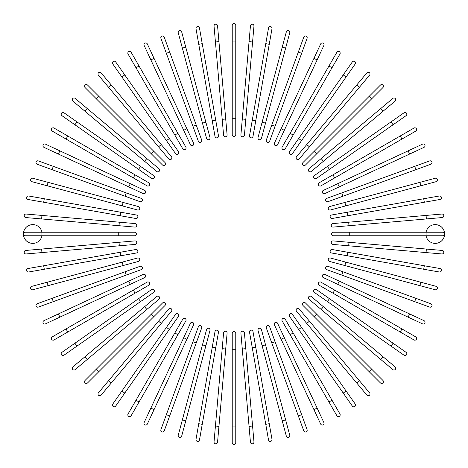 <?xml version="1.0" encoding="UTF-8"?>
<svg xmlns="http://www.w3.org/2000/svg" width="468" height="468" viewBox="0 0 468 468"><rect width="100%" height="100%" fill="white"/><g stroke="black" fill="none" stroke-linecap="round" stroke-linejoin="round"><path stroke-width="0.7" d="M235.767 25.167L235.767 41.055L235.767 25.167A1.767 1.767 0 0 0 234 23.4A1.767 1.767 0 0 0 232.233 25.167L232.233 41.055L235.767 41.055L235.767 134.614A1.767 1.767 0 0 1 234 136.381A1.767 1.767 0 0 1 232.233 134.614L232.233 41.055M214.04 26.114A1.767 1.767 0 0 1 215.643 24.201A1.767 1.767 0 0 1 217.556 25.804A1.767 1.767 0 0 0 215.643 24.201A1.767 1.767 0 0 0 214.04 26.114L215.426 41.939L214.04 26.114A1.767 1.767 0 0 1 215.643 24.201A1.767 1.767 0 0 1 217.556 25.804L227.097 134.837A1.767 1.767 0 0 1 225.494 136.75A1.767 1.767 0 0 1 223.581 135.147L215.426 41.939L218.942 41.634M225.711 119.012L222.195 119.317L223.581 135.147A1.767 1.767 0 0 0 225.494 136.75A1.767 1.767 0 0 0 227.097 134.837A1.767 1.767 0 0 1 225.494 136.75A1.767 1.767 0 0 1 223.581 135.147M199.473 28.033L202.234 43.676L199.473 28.033A1.767 1.767 0 0 0 197.432 26.6A1.767 1.767 0 0 0 195.998 28.642L198.754 44.29L195.998 28.642M215.719 120.171L218.48 135.819A1.767 1.767 0 0 1 217.047 137.861A1.767 1.767 0 0 1 215.005 136.428L198.754 44.29L202.234 43.676L215.719 120.171L212.244 120.785M215.005 136.428A1.767 1.767 0 0 0 217.047 137.861A1.767 1.767 0 0 0 218.48 135.819A1.767 1.767 0 0 1 217.047 137.861A1.767 1.767 0 0 1 215.005 136.428M181.654 31.824L185.767 47.169L181.654 31.824A1.767 1.767 0 0 0 179.496 30.578A1.767 1.767 0 0 0 178.244 32.737L182.356 48.087L178.244 32.737M205.867 122.195L209.98 137.545A1.767 1.767 0 0 1 208.734 139.704A1.767 1.767 0 0 1 206.569 138.458L182.356 48.087L185.767 47.169L205.867 122.195L202.463 123.113M164.233 37.153A1.767 1.767 0 0 0 161.969 36.1A1.767 1.767 0 0 0 160.916 38.364L166.351 53.293L160.916 38.364A1.767 1.767 0 0 1 161.969 36.1A1.767 1.767 0 0 1 164.233 37.153L169.668 52.083L164.233 37.153A1.767 1.767 0 0 0 161.969 36.1A1.767 1.767 0 0 0 160.916 38.364M196.232 125.073L201.667 140.002A1.767 1.767 0 0 1 200.614 142.266A1.767 1.767 0 0 1 198.35 141.213L166.351 53.293L169.668 52.083L196.232 125.073L192.915 126.284M198.35 141.213A1.767 1.767 0 0 0 200.614 142.266A1.767 1.767 0 0 0 201.667 140.002A1.767 1.767 0 0 1 200.614 142.266A1.767 1.767 0 0 1 198.35 141.213M147.344 43.986A1.767 1.767 0 0 0 144.998 43.132A1.767 1.767 0 0 0 144.144 45.478A1.767 1.767 0 0 1 144.998 43.132A1.767 1.767 0 0 1 147.344 43.986L193.6 143.179L186.884 128.782L183.684 130.274L144.144 45.478A1.767 1.767 0 0 1 144.998 43.132A1.767 1.767 0 0 1 147.344 43.986M193.6 143.179A1.767 1.767 0 0 1 192.746 145.525A1.767 1.767 0 0 1 190.4 144.671A1.767 1.767 0 0 0 192.746 145.525A1.767 1.767 0 0 0 193.6 143.179A1.767 1.767 0 0 1 192.746 145.525A1.767 1.767 0 0 1 190.4 144.671L183.684 130.274M131.11 52.264A1.767 1.767 0 0 0 128.7 51.615A1.767 1.767 0 0 0 128.056 54.025A1.767 1.767 0 0 1 128.7 51.615A1.767 1.767 0 0 1 131.11 52.264L185.837 147.046L177.893 133.286L174.833 135.053L128.056 54.025A1.767 1.767 0 0 1 128.7 51.615A1.767 1.767 0 0 1 131.11 52.264M182.777 148.812L174.833 135.053L182.777 148.812A1.767 1.767 0 0 0 185.188 149.456A1.767 1.767 0 0 0 185.837 147.046M124.775 74.933L178.443 151.573A1.767 1.767 0 0 1 178.01 154.036A1.767 1.767 0 0 1 175.547 153.598L121.885 76.957L124.775 74.933L115.666 61.922A1.767 1.767 0 0 0 113.203 61.489A1.767 1.767 0 0 0 112.77 63.946L121.885 76.957L112.77 63.946M101.117 72.891A1.767 1.767 0 0 0 98.631 72.669A1.767 1.767 0 0 0 98.409 75.161A1.767 1.767 0 0 1 98.631 72.669A1.767 1.767 0 0 1 101.117 72.891L111.326 85.059L101.117 72.891A1.767 1.767 0 0 0 98.631 72.669A1.767 1.767 0 0 0 98.409 75.161L108.623 87.329L111.326 85.059L171.469 156.733L161.255 144.559L158.553 146.829L108.623 87.329M168.761 159.003L158.553 146.829L168.761 159.003A1.767 1.767 0 0 0 171.253 159.219A1.767 1.767 0 0 0 171.469 156.733M87.58 85.082A1.767 1.767 0 0 0 85.082 85.082A1.767 1.767 0 0 0 85.082 87.58L96.32 98.812L85.082 87.58A1.767 1.767 0 0 1 85.082 85.082A1.767 1.767 0 0 1 87.58 85.082L98.812 96.32L87.58 85.082A1.767 1.767 0 0 0 85.082 85.082A1.767 1.767 0 0 0 85.082 87.58M153.738 151.24L164.97 162.478A1.767 1.767 0 0 1 164.97 164.97A1.767 1.767 0 0 1 162.478 164.97L96.32 98.812L98.812 96.32L153.738 151.24L151.24 153.738M162.478 164.97A1.767 1.767 0 0 0 164.97 164.97A1.767 1.767 0 0 0 164.97 162.478A1.767 1.767 0 0 1 164.97 164.97A1.767 1.767 0 0 1 162.478 164.97M75.161 98.409A1.767 1.767 0 0 0 72.669 98.631A1.767 1.767 0 0 0 72.891 101.117A1.767 1.767 0 0 1 72.669 98.631A1.767 1.767 0 0 1 75.161 98.409L159.003 168.761L146.829 158.553L144.559 161.255L72.891 101.117A1.767 1.767 0 0 1 72.669 98.631A1.767 1.767 0 0 1 75.161 98.409M156.733 171.469L144.559 161.255L156.733 171.469A1.767 1.767 0 0 0 159.219 171.253A1.767 1.767 0 0 0 159.003 168.761M63.946 112.77A1.767 1.767 0 0 0 61.489 113.203A1.767 1.767 0 0 0 61.922 115.666L74.933 124.775L76.957 121.885L63.946 112.77L140.587 166.438L76.957 121.885M153.598 175.547L140.587 166.438L153.598 175.547A1.767 1.767 0 0 1 154.036 178.01A1.767 1.767 0 0 1 151.573 178.443L74.933 124.775M54.025 128.056A1.767 1.767 0 0 0 51.615 128.7A1.767 1.767 0 0 0 52.264 131.11L66.023 139.054L67.784 135.995L54.025 128.056L135.053 174.833L148.812 182.777L135.053 174.833L133.286 177.893L66.023 139.054M148.812 182.777A1.767 1.767 0 0 1 149.456 185.188A1.767 1.767 0 0 1 147.046 185.837A1.767 1.767 0 0 0 149.456 185.188A1.767 1.767 0 0 0 148.812 182.777A1.767 1.767 0 0 1 149.456 185.188A1.767 1.767 0 0 1 147.046 185.837L133.286 177.893M45.478 144.144A1.767 1.767 0 0 0 43.132 144.998A1.767 1.767 0 0 0 43.986 147.344L58.383 154.06L43.986 147.344A1.767 1.767 0 0 1 43.132 144.998A1.767 1.767 0 0 1 45.478 144.144L59.875 150.86L45.478 144.144A1.767 1.767 0 0 0 43.132 144.998A1.767 1.767 0 0 0 43.986 147.344M144.671 190.4A1.767 1.767 0 0 1 145.525 192.746A1.767 1.767 0 0 1 143.179 193.6A1.767 1.767 0 0 0 145.525 192.746A1.767 1.767 0 0 0 144.671 190.4L130.274 183.684L144.671 190.4A1.767 1.767 0 0 1 145.525 192.746A1.767 1.767 0 0 1 143.179 193.6L58.383 154.06L59.875 150.86L130.274 183.684L128.782 186.884M53.293 166.351L38.364 160.916A1.767 1.767 0 0 0 36.1 161.969A1.767 1.767 0 0 0 37.153 164.233L125.073 196.232L52.083 169.668L53.293 166.351L126.284 192.915L141.213 198.35L126.284 192.915L125.073 196.232L140.002 201.667A1.767 1.767 0 0 0 142.266 200.614A1.767 1.767 0 0 0 141.213 198.35A1.767 1.767 0 0 1 142.266 200.614A1.767 1.767 0 0 1 140.002 201.667A1.767 1.767 0 0 0 142.266 200.614A1.767 1.767 0 0 0 141.213 198.35M32.737 178.244L48.087 182.356L32.737 178.244A1.767 1.767 0 0 0 30.578 179.496A1.767 1.767 0 0 0 31.824 181.654L47.169 185.767L31.824 181.654M123.113 202.463L138.458 206.569A1.767 1.767 0 0 1 139.704 208.734A1.767 1.767 0 0 1 137.545 209.98L47.169 185.767L48.087 182.356L123.113 202.463L122.195 205.867M28.642 195.998L44.29 198.754L28.642 195.998A1.767 1.767 0 0 0 26.6 197.432A1.767 1.767 0 0 0 28.033 199.473L43.676 202.234L28.033 199.473M136.428 215.005A1.767 1.767 0 0 1 137.861 217.047A1.767 1.767 0 0 1 135.819 218.48A1.767 1.767 0 0 0 137.861 217.047A1.767 1.767 0 0 0 136.428 215.005L120.785 212.244L136.428 215.005A1.767 1.767 0 0 1 137.861 217.047A1.767 1.767 0 0 1 135.819 218.48L43.676 202.234L44.29 198.754L120.785 212.244L120.171 215.719M25.804 217.556A1.767 1.767 0 0 1 24.201 215.643A1.767 1.767 0 0 1 26.114 214.04A1.767 1.767 0 0 0 24.201 215.643A1.767 1.767 0 0 0 25.804 217.556L41.634 218.942L25.804 217.556A1.767 1.767 0 0 1 24.201 215.643A1.767 1.767 0 0 1 26.114 214.04L135.147 223.581A1.767 1.767 0 0 1 136.75 225.494A1.767 1.767 0 0 1 134.837 227.097L41.634 218.942L41.939 215.426M134.837 227.097A1.767 1.767 0 0 0 136.75 225.494A1.767 1.767 0 0 0 135.147 223.581A1.767 1.767 0 0 1 136.75 225.494A1.767 1.767 0 0 1 134.837 227.097M41.944 232.233A9.354 9.354 0 0 0 23.4 234A9.354 9.354 0 0 0 41.944 235.767M41.055 235.767L41.055 232.233L134.614 232.233L118.726 232.233L118.726 235.767L134.614 235.767L25.167 235.767A1.767 1.767 0 0 1 23.4 234A1.767 1.767 0 0 1 25.167 232.233L41.055 232.233L25.167 232.233A1.767 1.767 0 0 0 23.4 234A1.767 1.767 0 0 0 25.167 235.767M134.614 235.767A1.767 1.767 0 0 0 136.381 234A1.767 1.767 0 0 0 134.614 232.233A1.767 1.767 0 0 1 136.381 234A1.767 1.767 0 0 1 134.614 235.767M25.804 250.444A1.767 1.767 0 0 0 24.201 252.357A1.767 1.767 0 0 0 26.114 253.96A1.767 1.767 0 0 1 24.201 252.357A1.767 1.767 0 0 1 25.804 250.444L41.634 249.058L25.804 250.444A1.767 1.767 0 0 0 24.201 252.357A1.767 1.767 0 0 0 26.114 253.96L41.939 252.574L41.634 249.058L134.837 240.903A1.767 1.767 0 0 1 136.75 242.506A1.767 1.767 0 0 1 135.147 244.419L41.939 252.574M135.147 244.419A1.767 1.767 0 0 0 136.75 242.506A1.767 1.767 0 0 0 134.837 240.903A1.767 1.767 0 0 1 136.75 242.506A1.767 1.767 0 0 1 135.147 244.419M28.033 268.527L43.676 265.765L28.033 268.527A1.767 1.767 0 0 0 26.6 270.568A1.767 1.767 0 0 0 28.642 272.002L44.29 269.246L28.642 272.002M120.171 252.281L135.819 249.52A1.767 1.767 0 0 1 137.861 250.953A1.767 1.767 0 0 1 136.428 252.995L44.29 269.246L43.676 265.765L120.171 252.281L120.785 255.756M136.428 252.995A1.767 1.767 0 0 0 137.861 250.953A1.767 1.767 0 0 0 135.819 249.52A1.767 1.767 0 0 1 137.861 250.953A1.767 1.767 0 0 1 136.428 252.995M31.824 286.346L47.169 282.233L31.824 286.346A1.767 1.767 0 0 0 30.578 288.504A1.767 1.767 0 0 0 32.737 289.756L48.087 285.644L32.737 289.756M122.195 262.133L137.545 258.02A1.767 1.767 0 0 1 139.704 259.266A1.767 1.767 0 0 1 138.458 261.431L48.087 285.644L47.169 282.233L122.195 262.133L123.113 265.537M37.153 303.767A1.767 1.767 0 0 0 36.1 306.031A1.767 1.767 0 0 0 38.364 307.084A1.767 1.767 0 0 1 36.1 306.031A1.767 1.767 0 0 1 37.153 303.767L52.083 298.332L37.153 303.767A1.767 1.767 0 0 0 36.1 306.031A1.767 1.767 0 0 0 38.364 307.084L53.293 301.649L52.083 298.332L140.002 266.333A1.767 1.767 0 0 1 142.266 267.386A1.767 1.767 0 0 1 141.213 269.65L53.293 301.649M125.073 271.768L126.284 275.085L141.213 269.65A1.767 1.767 0 0 0 142.266 267.386A1.767 1.767 0 0 0 140.002 266.333A1.767 1.767 0 0 1 142.266 267.386A1.767 1.767 0 0 1 141.213 269.65M43.986 320.656A1.767 1.767 0 0 0 43.132 323.002A1.767 1.767 0 0 0 45.478 323.856L59.875 317.14L45.478 323.856A1.767 1.767 0 0 1 43.132 323.002A1.767 1.767 0 0 1 43.986 320.656L58.383 313.94L43.986 320.656A1.767 1.767 0 0 0 43.132 323.002A1.767 1.767 0 0 0 45.478 323.856M143.179 274.4A1.767 1.767 0 0 1 145.525 275.254A1.767 1.767 0 0 1 144.671 277.6A1.767 1.767 0 0 0 145.525 275.254A1.767 1.767 0 0 0 143.179 274.4L128.782 281.116L143.179 274.4A1.767 1.767 0 0 1 145.525 275.254A1.767 1.767 0 0 1 144.671 277.6L59.875 317.14L58.383 313.94L128.782 281.116L130.274 284.316M52.264 336.89A1.767 1.767 0 0 0 51.615 339.3A1.767 1.767 0 0 0 54.025 339.943A1.767 1.767 0 0 1 51.615 339.3A1.767 1.767 0 0 1 52.264 336.89L66.023 328.945L52.264 336.89A1.767 1.767 0 0 0 51.615 339.3A1.767 1.767 0 0 0 54.025 339.943L67.784 332.005L66.023 328.945L147.046 282.163L133.286 290.107L135.053 293.167L67.784 332.005M148.812 285.223L135.053 293.167L148.812 285.223A1.767 1.767 0 0 0 149.456 282.812A1.767 1.767 0 0 0 147.046 282.163M74.933 343.225L138.563 298.672L140.587 301.562L153.598 292.453L76.957 346.115L74.933 343.225L61.922 352.334A1.767 1.767 0 0 0 61.489 354.797A1.767 1.767 0 0 0 63.946 355.23L76.957 346.115L63.946 355.23M138.563 298.672L151.573 289.557A1.767 1.767 0 0 1 154.036 289.99A1.767 1.767 0 0 1 153.598 292.453M72.891 366.883A1.767 1.767 0 0 0 72.669 369.369A1.767 1.767 0 0 0 75.161 369.591A1.767 1.767 0 0 1 72.669 369.369A1.767 1.767 0 0 1 72.891 366.883L85.059 356.675L72.891 366.883A1.767 1.767 0 0 0 72.669 369.369A1.767 1.767 0 0 0 75.161 369.591L87.329 359.377L85.059 356.675L156.733 296.531L144.559 306.745L146.829 309.447L87.329 359.377M156.733 296.531A1.767 1.767 0 0 1 159.219 296.747A1.767 1.767 0 0 1 159.003 299.239L146.829 309.447M85.082 380.42A1.767 1.767 0 0 0 85.082 382.918A1.767 1.767 0 0 0 87.58 382.918L98.812 371.68L87.58 382.918A1.767 1.767 0 0 1 85.082 382.918A1.767 1.767 0 0 1 85.082 380.42L96.32 369.188L85.082 380.42A1.767 1.767 0 0 0 85.082 382.918A1.767 1.767 0 0 0 87.58 382.918M151.24 314.262L162.478 303.03A1.767 1.767 0 0 1 164.97 303.03A1.767 1.767 0 0 1 164.97 305.522L98.812 371.68L96.32 369.188L151.24 314.262L153.738 316.76M164.97 305.522A1.767 1.767 0 0 0 164.97 303.03A1.767 1.767 0 0 0 162.478 303.03A1.767 1.767 0 0 1 164.97 303.03A1.767 1.767 0 0 1 164.97 305.522M101.117 395.109A1.767 1.767 0 0 1 98.631 395.331A1.767 1.767 0 0 1 98.409 392.839A1.767 1.767 0 0 0 98.631 395.331A1.767 1.767 0 0 0 101.117 395.109L111.326 382.941L101.117 395.109A1.767 1.767 0 0 1 98.631 395.331A1.767 1.767 0 0 1 98.409 392.839L158.553 321.171L108.623 380.671L111.326 382.941L171.469 311.267L161.255 323.441L158.553 321.171L168.761 308.997L158.553 321.171M171.469 311.267A1.767 1.767 0 0 0 171.253 308.781A1.767 1.767 0 0 0 168.761 308.997M112.77 404.054A1.767 1.767 0 0 0 113.203 406.511A1.767 1.767 0 0 0 115.666 406.078L124.775 393.067L121.885 391.043L112.77 404.054L166.438 327.413L121.885 391.043M169.328 329.437L166.438 327.413L175.547 314.402A1.767 1.767 0 0 1 178.01 313.964A1.767 1.767 0 0 1 178.443 316.426L124.775 393.067M128.056 413.975A1.767 1.767 0 0 0 128.7 416.385A1.767 1.767 0 0 0 131.11 415.736L139.054 401.977L135.995 400.216L128.056 413.975L174.833 332.947L182.777 319.188L174.833 332.947L177.893 334.714L139.054 401.977M185.837 320.954L177.893 334.714L185.837 320.954A1.767 1.767 0 0 0 185.188 318.544A1.767 1.767 0 0 0 182.777 319.188A1.767 1.767 0 0 1 185.188 318.544A1.767 1.767 0 0 1 185.837 320.954A1.767 1.767 0 0 0 185.188 318.544A1.767 1.767 0 0 0 182.777 319.188M144.144 422.522A1.767 1.767 0 0 0 144.998 424.868A1.767 1.767 0 0 0 147.344 424.014L154.06 409.617L147.344 424.014A1.767 1.767 0 0 1 144.998 424.868A1.767 1.767 0 0 1 144.144 422.522L150.86 408.125L144.144 422.522A1.767 1.767 0 0 0 144.998 424.868A1.767 1.767 0 0 0 147.344 424.014M183.684 337.726L190.4 323.329A1.767 1.767 0 0 1 192.746 322.475A1.767 1.767 0 0 1 193.6 324.821L154.06 409.617L150.86 408.125L183.684 337.726L186.884 339.218M193.6 324.821A1.767 1.767 0 0 0 192.746 322.475A1.767 1.767 0 0 0 190.4 323.329A1.767 1.767 0 0 1 192.746 322.475A1.767 1.767 0 0 1 193.6 324.821M166.351 414.706L198.35 326.787A1.767 1.767 0 0 1 200.614 325.734A1.767 1.767 0 0 1 201.667 327.998L169.668 415.917L166.351 414.706L160.916 429.636A1.767 1.767 0 0 0 161.969 431.9A1.767 1.767 0 0 0 164.233 430.847L169.668 415.917L164.233 430.847M169.668 415.917L196.232 342.927L192.915 341.716M201.667 327.998A1.767 1.767 0 0 0 200.614 325.734A1.767 1.767 0 0 0 198.35 326.787A1.767 1.767 0 0 1 200.614 325.734A1.767 1.767 0 0 1 201.667 327.998M182.356 419.913L178.244 435.263A1.767 1.767 0 0 0 179.496 437.422A1.767 1.767 0 0 0 181.654 436.176L185.767 420.831L182.356 419.913L206.569 329.542L202.463 344.887L205.867 345.805L185.767 420.831M206.569 329.542A1.767 1.767 0 0 1 208.734 328.296A1.767 1.767 0 0 1 209.98 330.455L205.867 345.805M198.754 423.71L195.998 439.358A1.767 1.767 0 0 0 197.432 441.4A1.767 1.767 0 0 0 199.473 439.967L202.234 424.324L198.754 423.71L212.244 347.215L215.005 331.572L212.244 347.215L215.719 347.829L202.234 424.324M215.005 331.572A1.767 1.767 0 0 1 217.047 330.139A1.767 1.767 0 0 1 218.48 332.181A1.767 1.767 0 0 0 217.047 330.139A1.767 1.767 0 0 0 215.005 331.572A1.767 1.767 0 0 1 217.047 330.139A1.767 1.767 0 0 1 218.48 332.181L215.719 347.829M217.556 442.196A1.767 1.767 0 0 1 215.643 443.799A1.767 1.767 0 0 1 214.04 441.886A1.767 1.767 0 0 0 215.643 443.799A1.767 1.767 0 0 0 217.556 442.196L218.942 426.366L217.556 442.196A1.767 1.767 0 0 1 215.643 443.799A1.767 1.767 0 0 1 214.04 441.886L223.581 332.853A1.767 1.767 0 0 1 225.494 331.25A1.767 1.767 0 0 1 227.097 333.163L218.942 426.366L215.426 426.061M227.097 333.163A1.767 1.767 0 0 0 225.494 331.25A1.767 1.767 0 0 0 223.581 332.853A1.767 1.767 0 0 1 225.494 331.25A1.767 1.767 0 0 1 227.097 333.163M232.233 349.274L232.233 333.386A1.767 1.767 0 0 1 234 331.619A1.767 1.767 0 0 1 235.767 333.386L235.767 442.833A1.767 1.767 0 0 1 234 444.6A1.767 1.767 0 0 1 232.233 442.833L232.233 349.274L235.767 349.274M250.444 442.196A1.767 1.767 0 0 0 252.357 443.799A1.767 1.767 0 0 0 253.96 441.886A1.767 1.767 0 0 1 252.357 443.799A1.767 1.767 0 0 1 250.444 442.196L240.903 333.163A1.767 1.767 0 0 1 242.506 331.25A1.767 1.767 0 0 1 244.419 332.853L253.96 441.886A1.767 1.767 0 0 1 252.357 443.799A1.767 1.767 0 0 1 250.444 442.196M244.419 332.853A1.767 1.767 0 0 0 242.506 331.25A1.767 1.767 0 0 0 240.903 333.163A1.767 1.767 0 0 1 242.506 331.25A1.767 1.767 0 0 1 244.419 332.853M268.527 439.967L265.765 424.324L268.527 439.967A1.767 1.767 0 0 0 270.568 441.4A1.767 1.767 0 0 0 272.002 439.358L269.246 423.71L272.002 439.358M252.281 347.829L249.52 332.181A1.767 1.767 0 0 1 250.953 330.139A1.767 1.767 0 0 1 252.995 331.572L269.246 423.71L265.765 424.324L252.281 347.829L255.756 347.215M252.995 331.572A1.767 1.767 0 0 0 250.953 330.139A1.767 1.767 0 0 0 249.52 332.181A1.767 1.767 0 0 1 250.953 330.139A1.767 1.767 0 0 1 252.995 331.572M286.346 436.176A1.767 1.767 0 0 0 288.504 437.422A1.767 1.767 0 0 0 289.756 435.263L285.644 419.913L282.233 420.831L286.346 436.176L258.02 330.455A1.767 1.767 0 0 1 259.266 328.296A1.767 1.767 0 0 1 261.431 329.542L285.644 419.913M303.767 430.847A1.767 1.767 0 0 0 306.031 431.9A1.767 1.767 0 0 0 307.084 429.636A1.767 1.767 0 0 1 306.031 431.9A1.767 1.767 0 0 1 303.767 430.847L298.332 415.917L303.767 430.847A1.767 1.767 0 0 0 306.031 431.9A1.767 1.767 0 0 0 307.084 429.636L301.649 414.706L298.332 415.917L266.333 327.998A1.767 1.767 0 0 1 267.386 325.734A1.767 1.767 0 0 1 269.65 326.787L301.649 414.706M271.768 342.927L275.085 341.716L269.65 326.787A1.767 1.767 0 0 0 267.386 325.734A1.767 1.767 0 0 0 266.333 327.998A1.767 1.767 0 0 1 267.386 325.734A1.767 1.767 0 0 1 269.65 326.787M320.656 424.014A1.767 1.767 0 0 0 323.002 424.868A1.767 1.767 0 0 0 323.856 422.522L317.14 408.125L323.856 422.522A1.767 1.767 0 0 1 323.002 424.868A1.767 1.767 0 0 1 320.656 424.014L313.94 409.617L320.656 424.014A1.767 1.767 0 0 0 323.002 424.868A1.767 1.767 0 0 0 323.856 422.522M274.4 324.821L281.116 339.218L274.4 324.821A1.767 1.767 0 0 1 275.254 322.475A1.767 1.767 0 0 1 277.6 323.329L317.14 408.125L313.94 409.617L281.116 339.218L284.316 337.726L277.6 323.329A1.767 1.767 0 0 0 275.254 322.475A1.767 1.767 0 0 0 274.4 324.821A1.767 1.767 0 0 1 275.254 322.475A1.767 1.767 0 0 1 277.6 323.329M339.943 413.975A1.767 1.767 0 0 1 339.3 416.385A1.767 1.767 0 0 1 336.89 415.736A1.767 1.767 0 0 0 339.3 416.385A1.767 1.767 0 0 0 339.943 413.975L332.005 400.216L339.943 413.975A1.767 1.767 0 0 1 339.3 416.385A1.767 1.767 0 0 1 336.89 415.736L282.163 320.954L290.107 334.714L293.167 332.947L332.005 400.216L328.945 401.977M285.223 319.188L293.167 332.947L285.223 319.188A1.767 1.767 0 0 0 282.812 318.544A1.767 1.767 0 0 0 282.163 320.954M343.225 393.067L298.672 329.437L301.562 327.413L292.453 314.402L346.115 391.043L343.225 393.067L352.334 406.078A1.767 1.767 0 0 0 354.797 406.511A1.767 1.767 0 0 0 355.23 404.054L346.115 391.043L355.23 404.054M298.672 329.437L289.557 316.426A1.767 1.767 0 0 1 289.99 313.964A1.767 1.767 0 0 1 292.453 314.402M366.883 395.109A1.767 1.767 0 0 0 369.369 395.331A1.767 1.767 0 0 0 369.591 392.839A1.767 1.767 0 0 1 369.369 395.331A1.767 1.767 0 0 1 366.883 395.109L356.675 382.941L366.883 395.109A1.767 1.767 0 0 0 369.369 395.331A1.767 1.767 0 0 0 369.591 392.839L359.377 380.671L356.675 382.941L296.531 311.267L306.745 323.441L309.447 321.171L359.377 380.671M296.531 311.267A1.767 1.767 0 0 1 296.747 308.781A1.767 1.767 0 0 1 299.239 308.997L309.447 321.171M380.42 382.918A1.767 1.767 0 0 0 382.918 382.918A1.767 1.767 0 0 0 382.918 380.42L371.68 369.188L382.918 380.42A1.767 1.767 0 0 1 382.918 382.918A1.767 1.767 0 0 1 380.42 382.918L369.188 371.68L380.42 382.918A1.767 1.767 0 0 0 382.918 382.918A1.767 1.767 0 0 0 382.918 380.42M303.03 305.522A1.767 1.767 0 0 1 303.03 303.03A1.767 1.767 0 0 1 305.522 303.03A1.767 1.767 0 0 0 303.03 303.03A1.767 1.767 0 0 0 303.03 305.522L314.262 316.76L303.03 305.522A1.767 1.767 0 0 1 303.03 303.03A1.767 1.767 0 0 1 305.522 303.03L371.68 369.188L369.188 371.68L314.262 316.76L316.76 314.262M392.839 369.591A1.767 1.767 0 0 0 395.331 369.369A1.767 1.767 0 0 0 395.109 366.883L382.941 356.675L395.109 366.883A1.767 1.767 0 0 1 395.331 369.369A1.767 1.767 0 0 1 392.839 369.591L380.671 359.377L392.839 369.591A1.767 1.767 0 0 0 395.331 369.369A1.767 1.767 0 0 0 395.109 366.883M321.171 309.447L380.671 359.377L308.997 299.239L321.171 309.447L323.441 306.745L382.941 356.675L380.671 359.377M311.267 296.531L323.441 306.745L311.267 296.531A1.767 1.767 0 0 0 308.781 296.747A1.767 1.767 0 0 0 308.997 299.239M404.054 355.23A1.767 1.767 0 0 0 406.511 354.797A1.767 1.767 0 0 0 406.078 352.334L393.067 343.225L391.043 346.115L404.054 355.23L327.413 301.562L391.043 346.115M314.402 292.453L327.413 301.562L314.402 292.453A1.767 1.767 0 0 1 313.964 289.99A1.767 1.767 0 0 1 316.426 289.557L393.067 343.225M413.975 339.943A1.767 1.767 0 0 0 416.385 339.3A1.767 1.767 0 0 0 415.736 336.89L401.977 328.945L400.216 332.005L413.975 339.943L319.188 285.223A1.767 1.767 0 0 1 318.544 282.812A1.767 1.767 0 0 1 320.954 282.163L401.977 328.945M332.947 293.167L334.714 290.107L320.954 282.163A1.767 1.767 0 0 0 318.544 282.812A1.767 1.767 0 0 0 319.188 285.223A1.767 1.767 0 0 1 318.544 282.812A1.767 1.767 0 0 1 320.954 282.163M422.522 323.856A1.767 1.767 0 0 0 424.868 323.002A1.767 1.767 0 0 0 424.014 320.656A1.767 1.767 0 0 1 424.868 323.002A1.767 1.767 0 0 1 422.522 323.856L323.329 277.6A1.767 1.767 0 0 1 322.475 275.254A1.767 1.767 0 0 1 324.821 274.4L424.014 320.656A1.767 1.767 0 0 1 424.868 323.002A1.767 1.767 0 0 1 422.522 323.856M324.821 274.4A1.767 1.767 0 0 0 322.475 275.254A1.767 1.767 0 0 0 323.329 277.6A1.767 1.767 0 0 1 322.475 275.254A1.767 1.767 0 0 1 324.821 274.4M414.706 301.649L326.787 269.65A1.767 1.767 0 0 1 325.734 267.386A1.767 1.767 0 0 1 327.998 266.333L415.917 298.332L414.706 301.649L429.636 307.084A1.767 1.767 0 0 0 431.9 306.031A1.767 1.767 0 0 0 430.847 303.767L415.917 298.332L430.847 303.767M415.917 298.332L342.927 271.768L341.716 275.085M327.998 266.333A1.767 1.767 0 0 0 325.734 267.386A1.767 1.767 0 0 0 326.787 269.65A1.767 1.767 0 0 1 325.734 267.386A1.767 1.767 0 0 1 327.998 266.333M435.263 289.756A1.767 1.767 0 0 0 437.422 288.504A1.767 1.767 0 0 0 436.176 286.346L420.831 282.233L419.913 285.644L435.263 289.756L329.542 261.431A1.767 1.767 0 0 1 328.296 259.266A1.767 1.767 0 0 1 330.455 258.02L420.831 282.233M439.358 272.002A1.767 1.767 0 0 0 441.4 270.568A1.767 1.767 0 0 0 439.967 268.527L424.324 265.765L423.71 269.246L439.358 272.002L347.215 255.756L331.572 252.995L347.215 255.756L347.829 252.281L424.324 265.765M331.572 252.995A1.767 1.767 0 0 1 330.139 250.953A1.767 1.767 0 0 1 332.181 249.52A1.767 1.767 0 0 0 330.139 250.953A1.767 1.767 0 0 0 331.572 252.995A1.767 1.767 0 0 1 330.139 250.953A1.767 1.767 0 0 1 332.181 249.52L347.829 252.281M442.196 250.444A1.767 1.767 0 0 1 443.799 252.357A1.767 1.767 0 0 1 441.886 253.96A1.767 1.767 0 0 0 443.799 252.357A1.767 1.767 0 0 0 442.196 250.444L426.366 249.058L442.196 250.444A1.767 1.767 0 0 1 443.799 252.357A1.767 1.767 0 0 1 441.886 253.96L332.853 244.419A1.767 1.767 0 0 1 331.25 242.506A1.767 1.767 0 0 1 333.163 240.903L426.366 249.058L426.061 252.574M333.163 240.903A1.767 1.767 0 0 0 331.25 242.506A1.767 1.767 0 0 0 332.853 244.419A1.767 1.767 0 0 1 331.25 242.506A1.767 1.767 0 0 1 333.163 240.903M426.055 235.767A9.354 9.354 0 0 0 444.6 234A9.354 9.354 0 0 0 426.055 232.233M333.386 235.767L349.274 235.767L333.386 235.767A1.767 1.767 0 0 1 331.619 234A1.767 1.767 0 0 1 333.386 232.233L442.833 232.233A1.767 1.767 0 0 1 444.6 234A1.767 1.767 0 0 1 442.833 235.767L349.274 235.767L349.274 232.233L333.386 232.233M442.196 217.556A1.767 1.767 0 0 0 443.799 215.643A1.767 1.767 0 0 0 441.886 214.04A1.767 1.767 0 0 1 443.799 215.643A1.767 1.767 0 0 1 442.196 217.556L333.163 227.097A1.767 1.767 0 0 1 331.25 225.494A1.767 1.767 0 0 1 332.853 223.581L441.886 214.04A1.767 1.767 0 0 1 443.799 215.643A1.767 1.767 0 0 1 442.196 217.556M332.853 223.581A1.767 1.767 0 0 0 331.25 225.494A1.767 1.767 0 0 0 333.163 227.097A1.767 1.767 0 0 1 331.25 225.494A1.767 1.767 0 0 1 332.853 223.581M439.967 199.473L424.324 202.234L439.967 199.473A1.767 1.767 0 0 0 441.4 197.432A1.767 1.767 0 0 0 439.358 195.998L423.71 198.754L439.358 195.998M347.829 215.719L332.181 218.48A1.767 1.767 0 0 1 330.139 217.047A1.767 1.767 0 0 1 331.572 215.005L423.71 198.754L424.324 202.234L347.829 215.719L347.215 212.244M331.572 215.005A1.767 1.767 0 0 0 330.139 217.047A1.767 1.767 0 0 0 332.181 218.48A1.767 1.767 0 0 1 330.139 217.047A1.767 1.767 0 0 1 331.572 215.005M436.176 181.654A1.767 1.767 0 0 0 437.422 179.496A1.767 1.767 0 0 0 435.263 178.244L419.913 182.356L420.831 185.767L436.176 181.654L330.455 209.98A1.767 1.767 0 0 1 328.296 208.734A1.767 1.767 0 0 1 329.542 206.569L419.913 182.356M430.847 164.233A1.767 1.767 0 0 0 431.9 161.969A1.767 1.767 0 0 0 429.636 160.916A1.767 1.767 0 0 1 431.9 161.969A1.767 1.767 0 0 1 430.847 164.233L415.917 169.668L430.847 164.233A1.767 1.767 0 0 0 431.9 161.969A1.767 1.767 0 0 0 429.636 160.916L414.706 166.351L415.917 169.668L327.998 201.667A1.767 1.767 0 0 1 325.734 200.614A1.767 1.767 0 0 1 326.787 198.35L414.706 166.351M342.927 196.232L341.716 192.915L326.787 198.35A1.767 1.767 0 0 0 325.734 200.614A1.767 1.767 0 0 0 327.998 201.667A1.767 1.767 0 0 1 325.734 200.614A1.767 1.767 0 0 1 326.787 198.35M424.014 147.344A1.767 1.767 0 0 0 424.868 144.998A1.767 1.767 0 0 0 422.522 144.144L408.125 150.86L422.522 144.144A1.767 1.767 0 0 1 424.868 144.998A1.767 1.767 0 0 1 424.014 147.344L409.617 154.06L424.014 147.344A1.767 1.767 0 0 0 424.868 144.998A1.767 1.767 0 0 0 422.522 144.144M324.821 193.6L339.218 186.884L324.821 193.6A1.767 1.767 0 0 1 322.475 192.746A1.767 1.767 0 0 1 323.329 190.4L408.125 150.86L409.617 154.06L339.218 186.884L337.726 183.684L323.329 190.4A1.767 1.767 0 0 0 322.475 192.746A1.767 1.767 0 0 0 324.821 193.6A1.767 1.767 0 0 1 322.475 192.746A1.767 1.767 0 0 1 323.329 190.4M415.736 131.11A1.767 1.767 0 0 0 416.385 128.7A1.767 1.767 0 0 0 413.975 128.056A1.767 1.767 0 0 1 416.385 128.7A1.767 1.767 0 0 1 415.736 131.11L401.977 139.054L415.736 131.11A1.767 1.767 0 0 0 416.385 128.7A1.767 1.767 0 0 0 413.975 128.056L400.216 135.995L401.977 139.054L320.954 185.837L334.714 177.893L332.947 174.833L400.216 135.995M319.188 182.777L332.947 174.833L319.188 182.777A1.767 1.767 0 0 0 318.544 185.188A1.767 1.767 0 0 0 320.954 185.837M393.067 124.775L316.426 178.443A1.767 1.767 0 0 1 313.964 178.01A1.767 1.767 0 0 1 314.402 175.547L391.043 121.885L393.067 124.775L406.078 115.666A1.767 1.767 0 0 0 406.511 113.203A1.767 1.767 0 0 0 404.054 112.77L391.043 121.885L404.054 112.77M395.109 101.117A1.767 1.767 0 0 0 395.331 98.631A1.767 1.767 0 0 0 392.839 98.409L380.671 108.623L392.839 98.409A1.767 1.767 0 0 1 395.331 98.631A1.767 1.767 0 0 1 395.109 101.117L382.941 111.326L395.109 101.117A1.767 1.767 0 0 0 395.331 98.631A1.767 1.767 0 0 0 392.839 98.409M311.267 171.469L323.441 161.255L311.267 171.469A1.767 1.767 0 0 1 308.781 171.253A1.767 1.767 0 0 1 308.997 168.761L380.671 108.623L382.941 111.326L323.441 161.255L321.171 158.553M382.918 87.58A1.767 1.767 0 0 0 382.918 85.082A1.767 1.767 0 0 0 380.42 85.082L369.188 96.32L380.42 85.082A1.767 1.767 0 0 1 382.918 85.082A1.767 1.767 0 0 1 382.918 87.58L371.68 98.812L382.918 87.58A1.767 1.767 0 0 0 382.918 85.082A1.767 1.767 0 0 0 380.42 85.082M305.522 164.97A1.767 1.767 0 0 1 303.03 164.97A1.767 1.767 0 0 1 303.03 162.478A1.767 1.767 0 0 0 303.03 164.97A1.767 1.767 0 0 0 305.522 164.97L316.76 153.738L305.522 164.97A1.767 1.767 0 0 1 303.03 164.97A1.767 1.767 0 0 1 303.03 162.478L369.188 96.32L371.68 98.812L316.76 153.738L314.262 151.24M369.591 75.161A1.767 1.767 0 0 0 369.369 72.669A1.767 1.767 0 0 0 366.883 72.891L356.675 85.059L366.883 72.891A1.767 1.767 0 0 1 369.369 72.669A1.767 1.767 0 0 1 369.591 75.161L359.377 87.329L369.591 75.161A1.767 1.767 0 0 0 369.369 72.669A1.767 1.767 0 0 0 366.883 72.891M309.447 146.829L359.377 87.329L299.239 159.003L309.447 146.829L306.745 144.559L356.675 85.059L359.377 87.329M296.531 156.733L306.745 144.559L296.531 156.733A1.767 1.767 0 0 0 296.747 159.219A1.767 1.767 0 0 0 299.239 159.003M355.23 63.946A1.767 1.767 0 0 0 354.797 61.489A1.767 1.767 0 0 0 352.334 61.922L343.225 74.933L346.115 76.957L355.23 63.946L301.562 140.587L346.115 76.957M292.453 153.598L301.562 140.587L292.453 153.598A1.767 1.767 0 0 1 289.99 154.036A1.767 1.767 0 0 1 289.557 151.573L343.225 74.933M301.562 140.587L298.672 138.563L289.557 151.573M339.943 54.025A1.767 1.767 0 0 0 339.3 51.615A1.767 1.767 0 0 0 336.89 52.264L328.945 66.023L332.005 67.784L339.943 54.025L285.223 148.812L293.167 135.053L290.107 133.286L328.945 66.023M285.223 148.812A1.767 1.767 0 0 1 282.812 149.456A1.767 1.767 0 0 1 282.163 147.046A1.767 1.767 0 0 0 282.812 149.456A1.767 1.767 0 0 0 285.223 148.812A1.767 1.767 0 0 1 282.812 149.456A1.767 1.767 0 0 1 282.163 147.046L290.107 133.286M323.856 45.478A1.767 1.767 0 0 0 323.002 43.132A1.767 1.767 0 0 0 320.656 43.986L313.94 58.383L320.656 43.986A1.767 1.767 0 0 1 323.002 43.132A1.767 1.767 0 0 1 323.856 45.478L317.14 59.875L323.856 45.478A1.767 1.767 0 0 0 323.002 43.132A1.767 1.767 0 0 0 320.656 43.986M284.316 130.274L277.6 144.671A1.767 1.767 0 0 1 275.254 145.525A1.767 1.767 0 0 1 274.4 143.179L313.94 58.383L317.14 59.875L284.316 130.274L281.116 128.782M274.4 143.179A1.767 1.767 0 0 0 275.254 145.525A1.767 1.767 0 0 0 277.6 144.671A1.767 1.767 0 0 1 275.254 145.525A1.767 1.767 0 0 1 274.4 143.179M269.65 141.213A1.767 1.767 0 0 1 267.386 142.266A1.767 1.767 0 0 1 266.333 140.002A1.767 1.767 0 0 0 267.386 142.266A1.767 1.767 0 0 0 269.65 141.213L275.085 126.284L269.65 141.213A1.767 1.767 0 0 1 267.386 142.266A1.767 1.767 0 0 1 266.333 140.002L298.332 52.083L301.649 53.293L307.084 38.364A1.767 1.767 0 0 0 306.031 36.1A1.767 1.767 0 0 0 303.767 37.153L298.332 52.083L303.767 37.153M301.649 53.293L275.085 126.284L271.768 125.073L298.332 52.083M289.756 32.737L285.644 48.087L289.756 32.737A1.767 1.767 0 0 0 288.504 30.578A1.767 1.767 0 0 0 286.346 31.824L282.233 47.169L286.346 31.824M261.431 138.458L265.537 123.113L261.431 138.458A1.767 1.767 0 0 1 259.266 139.704A1.767 1.767 0 0 1 258.02 137.545L282.233 47.169L285.644 48.087L265.537 123.113L262.133 122.195M272.002 28.642A1.767 1.767 0 0 0 270.568 26.6A1.767 1.767 0 0 0 268.527 28.033L265.765 43.676L269.246 44.29L272.002 28.642L252.995 136.428L255.756 120.785L252.281 120.171L265.765 43.676M252.995 136.428A1.767 1.767 0 0 1 250.953 137.861A1.767 1.767 0 0 1 249.52 135.819A1.767 1.767 0 0 0 250.953 137.861A1.767 1.767 0 0 0 252.995 136.428A1.767 1.767 0 0 1 250.953 137.861A1.767 1.767 0 0 1 249.52 135.819L252.281 120.171M253.96 26.114A1.767 1.767 0 0 0 252.357 24.201A1.767 1.767 0 0 0 250.444 25.804A1.767 1.767 0 0 1 252.357 24.201A1.767 1.767 0 0 1 253.96 26.114L244.419 135.147L245.805 119.317L242.289 119.012L250.444 25.804A1.767 1.767 0 0 1 252.357 24.201A1.767 1.767 0 0 1 253.96 26.114M244.419 135.147A1.767 1.767 0 0 1 242.506 136.75A1.767 1.767 0 0 1 240.903 134.837A1.767 1.767 0 0 0 242.506 136.75A1.767 1.767 0 0 0 244.419 135.147A1.767 1.767 0 0 1 242.506 136.75A1.767 1.767 0 0 1 240.903 134.837L242.289 119.012M232.233 134.614A1.767 1.767 0 0 0 234 136.381A1.767 1.767 0 0 0 235.767 134.614M232.233 118.726L235.767 118.726M150.86 59.875L154.06 58.383M135.995 67.784L139.054 66.023M166.438 140.587L169.328 138.563M85.059 111.326L87.329 108.623M138.563 169.328L140.587 166.438M119.012 225.711L119.317 222.195M119.317 245.805L119.012 242.289M225.711 348.988L222.195 348.683M232.233 442.833A1.767 1.767 0 0 0 234 444.6A1.767 1.767 0 0 0 235.767 442.833M235.767 426.945L232.233 426.945M252.574 426.061L249.058 426.366M245.805 348.683L242.289 348.988M265.537 344.887L262.133 345.805M329.437 298.672L327.413 301.562M409.617 313.94L408.125 317.14M339.218 281.116L337.726 284.316M345.805 262.133L344.887 265.537M348.988 242.289L348.683 245.805M442.833 235.767A1.767 1.767 0 0 0 444.6 234A1.767 1.767 0 0 0 442.833 232.233M426.945 232.233L426.945 235.767M426.061 215.426L426.366 218.942M348.683 222.195L348.988 225.711M344.887 202.463L345.805 205.867M327.413 166.438L329.437 169.328M249.058 41.634L252.574 41.939"/></g></svg>
